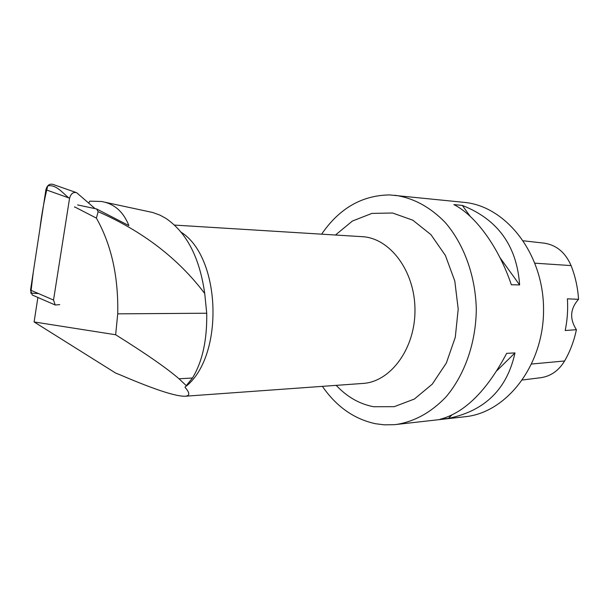 <?xml version="1.0" encoding="UTF-8"?>
<svg xmlns="http://www.w3.org/2000/svg" width="609" height="609" viewBox="0 0 609 609"><rect width="100%" height="100%" fill="white"/><g stroke="black" fill="none" stroke-linecap="round" stroke-linejoin="round"><path stroke-width="0.91" d="M95.095 208.636L76.65 192.695C73.217 191.835 70.865 193.662 69.578 198.184L53.523 300.054L55.198 304.995L59.751 304.637M33.305 295.464L32.247 295.007L30.526 290.112L45.911 189.749C47.159 185.311 49.512 183.522 52.96 184.398L75.889 192.429M88.693 203.041L89.805 201.153L101.376 201.472C114.218 203.642 123.391 211.688 128.902 225.612L96.641 208.963L98.133 211.673C142.841 231.313 178.376 258.604 204.731 293.53C199.668 257.752 186.773 232.729 166.051 218.471L160.076 215.175L152.722 212.495L104.725 202.188M37.887 297.458L34.104 321.948L115.634 373.058L120.133 374.847C154.039 389.387 175.712 396.512 185.159 396.231C190.016 395.888 189.962 392.912 184.991 387.286L192.459 378.006C202.409 361.67 207.167 340.081 206.725 313.224L204.731 293.53M74.549 207.151L75.189 207.182L74.595 206.87M186.362 386.076C224.371 355.07 220.877 257.097 181.124 232.204M77.632 204.928L96.641 208.963M522.575 379.993L540.602 377.725C550.658 376.324 558.666 370.736 564.604 360.97C570.093 351.446 574.028 341.025 576.411 329.697L565.19 330.512C567.36 320.106 568.09 309.555 567.405 298.836L578.55 299.301C577.774 287.486 575.284 276.25 571.09 265.593C565.335 252.362 556.238 244.871 543.814 243.105L523.451 240.806M578.55 299.301C570.153 308.702 569.438 318.834 576.411 329.697M322.397 386.357C336.427 406.66 354.149 419.114 375.54 423.735L384.241 424.831L394.495 424.679L465.01 416.739C506.939 412.719 544.058 364.738 543.555 309.136C543.487 253.542 505.896 205.933 463.921 202.34L389.691 194.926C361.974 195.291 339.289 208.377 321.628 234.168M395.964 424.526C414.394 421.702 431.073 412.506 445.986 396.931C464.637 374.992 475.926 342.966 476.299 309.479C475.591 275.991 463.974 244.087 445.103 222.338C430.03 206.923 413.26 197.887 394.799 195.253M506.68 353.342C486.758 390.948 464.507 412.948 439.919 419.327L448.414 418.375C484.893 410.908 507.084 389.09 514.978 352.916L506.68 353.342M453.857 204.578C475.446 215.373 498.634 246.957 511.339 284.753L519.629 284.928C516.874 245.884 497.774 219.377 462.322 205.416L453.857 204.578M519.629 284.928L499.974 257.66M470.247 216.416L462.322 205.416M448.414 418.375L451.657 415.186M496.929 370.668L514.978 352.916M98.133 211.673L96.405 218.121L75.189 207.182M34.104 321.948L115.649 334.752C145.795 353.601 166.919 368.278 179.016 378.783L186.514 385.878M115.649 334.752L117.727 313.848C118.511 276.699 111.401 244.788 96.405 218.121M38.481 293.553L30.793 293.119L33.274 272.2L39.882 229.06C41.64 214.322 44.259 199.919 47.738 185.844C56.256 184.352 62.278 192.771 68.908 197.94M69.578 198.184L45.911 189.749M30.526 290.112L53.523 300.054M361.959 236.657L362.134 236.673C389.943 237.936 414.942 271.112 414.973 309.791C415.338 348.47 390.674 381.896 362.88 383.442L185.159 396.231M564.604 360.97L531.756 364.022M571.09 265.593L535.022 263.187M335.46 235.021L352.421 221.029L371.901 213.409L392.546 213.005L412.78 220.169L430.928 234.632L445.392 255.445L454.794 280.993L458.204 309.09L455.288 337.264L446.344 363.025L432.245 384.172L414.341 399.055L394.221 406.675L373.568 406.728C359.455 404.003 347.001 396.885 336.221 385.36M206.725 313.224L117.727 313.848M192.459 378.006L179.016 378.783M55.198 304.995L32.247 295.007M362.134 236.673L174.494 225.086"/></g></svg>

